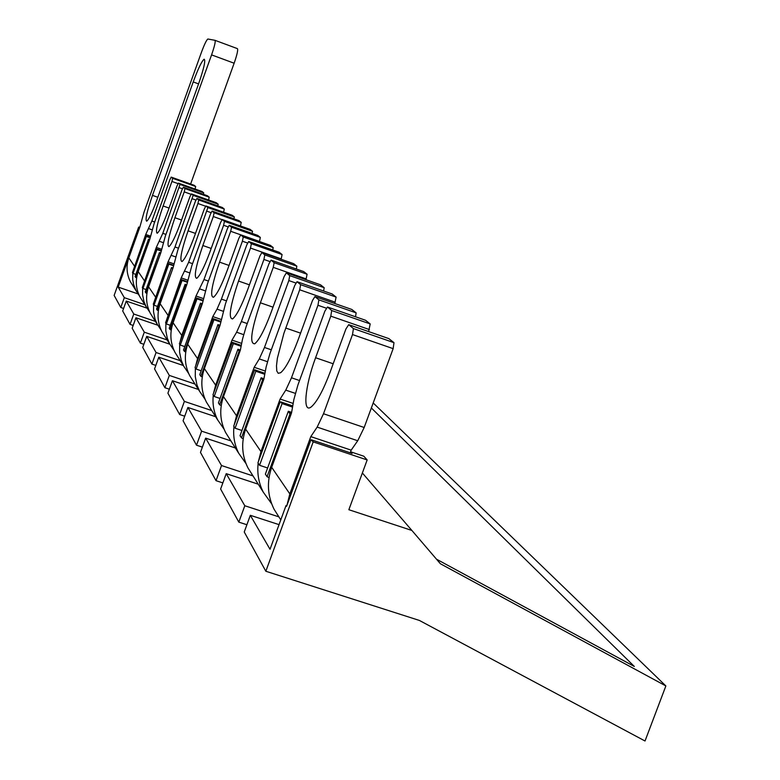 <?xml version="1.0" encoding="UTF-8"?>
<svg xmlns="http://www.w3.org/2000/svg" width="780" height="780" viewBox="0 0 780 780"><rect width="100%" height="100%" fill="white"/><g stroke="black" fill="none" stroke-linecap="round" stroke-linejoin="round"><path stroke-width="1.17" d="M144.914 304.726L124.312 297.677L118.189 287.099L137.963 293.885M118.189 287.099L126.604 263.679L127.335 263.923M286.806 505.723L286.055 505.479L270.017 549.286L250.331 515.307L279.035 524.638M267.082 476.707L265.375 474.123L288.327 411.265L290.004 413.936L267.082 476.707L269.022 477.643M259.565 465.299L257.936 462.832L280.186 401.827L280.693 401.866L282.077 403.582L259.565 465.299L267.618 467.971M263.269 380.767L262.538 380.075L241.488 437.892L243.214 438.711M241.488 437.892L240.035 435.698L261.125 377.783L262.538 380.075M235.102 428.21L233.717 426.114L254.641 369.798L255.83 371.26L235.102 428.21L241.936 430.492M239.762 351.809L239.128 351.215L219.668 404.81L221.227 405.532M219.668 404.81L218.429 402.928L237.929 349.226L239.128 351.215M214.188 396.494L212.999 394.69L232.362 342.371L233.376 343.619L214.188 396.494L220.048 398.463M219.502 326.849L218.956 326.342L200.86 376.282L202.264 376.925M200.86 376.282L199.778 374.644L217.912 324.587L218.956 326.342M196.102 369.057L195.059 367.487L213.076 318.63L213.964 319.722L196.102 369.057L201.181 370.783M201.854 305.116L201.376 304.668L184.47 351.419L185.757 352.004M184.47 351.419L183.524 349.996L200.47 303.118L201.376 304.668M180.297 345.091L179.38 343.717L196.228 297.892L197.008 298.847L180.297 345.091L184.743 346.603M186.352 286.006L185.923 285.616L170.059 329.569L171.239 330.106M170.059 329.569L169.221 328.312L185.133 284.232L185.923 285.616M166.374 323.983L165.565 322.754L181.389 279.62L182.072 280.459L166.374 323.983L170.303 325.319M172.614 269.09L157.287 310.206L158.389 310.694M157.287 310.206L156.546 309.085L171.541 267.501L172.234 268.749M154.011 305.233L153.29 304.142L168.207 263.386L168.811 264.137L154.011 305.233L157.511 306.433M160.368 254.007L145.899 292.939L146.923 293.387M145.899 292.939L145.236 291.935L159.412 252.564L160.027 253.695M142.964 288.483L142.321 287.508L156.419 248.878L156.965 249.561L142.964 288.483L146.094 289.555M149.38 240.464L135.681 277.436L136.636 277.856M135.681 277.436L135.086 276.529L148.522 239.158L149.068 240.191M133.029 273.419L132.454 272.542L145.821 235.833L146.318 236.447L133.029 273.419L135.847 274.394M258.248 484.185L226.22 473.655L244.803 505.752L278.879 516.857M155.444 321.409L133.77 314.018L126.272 301.051L146.923 308.119M167.154 339.953L144.3 332.183L135.944 317.762L157.736 325.192M180.258 360.701L156.068 352.521L146.718 336.365L169.806 344.204M195.01 384.052L169.328 375.424L158.788 357.211L183.28 365.488M211.75 410.563L184.382 401.407L172.409 380.728L198.432 389.473M230.899 440.885L201.611 431.155L187.892 407.462L215.65 416.735M253.022 475.917L221.52 465.543L205.647 438.136L235.384 447.993M124.312 297.677L120.783 307.505L114.133 295.425L138.684 227.048L139.181 227.994L126.448 263.445L127.345 263.835M286.055 505.479L286.591 506.308L310.957 439.764L313.199 441.889L367.165 459.947L363.811 456.212L350.639 451.796L351.585 453.248M250.331 515.307L244.247 531.989L265.834 571.252L313.199 441.889M288.327 411.265L291.623 412.376M282.077 403.582L292.539 407.111M261.125 377.783L263.942 378.739M255.83 371.26L264.771 374.293M237.929 349.226L240.357 350.054M233.376 343.619L241.108 346.261M217.912 324.587L220.038 325.319M213.964 319.722L220.711 322.043M200.47 303.118L202.342 303.761M197.008 298.847L202.956 300.895M185.133 284.232L186.781 284.798M182.072 280.459L187.346 282.292M171.541 267.501L173.004 268.008M168.811 264.137L173.53 265.775M159.412 252.564L160.719 253.022M156.965 249.561L161.207 251.033M148.522 239.158L149.701 239.567M146.318 236.447L150.15 237.783M290.872 414.765L290.004 413.936M226.22 473.655L220.623 489.04L238.826 522.132L244.803 505.752M221.52 465.543L216.021 480.675L222.856 482.908M205.647 438.136L200.47 452.4L216.021 480.675M201.611 431.155L196.511 445.204L202.371 447.145M187.892 407.462L183.076 420.771L196.511 445.204M184.382 401.407L179.634 414.521L184.724 416.208M172.409 380.728L167.905 393.188L179.634 414.521M169.328 375.424L164.892 387.709L169.348 389.2M158.788 357.211L154.557 368.93L164.892 387.709M156.068 352.521L151.895 364.084L155.834 365.41M146.718 336.365L142.73 347.422L151.895 364.084M144.3 332.183L140.361 343.112L143.861 344.302M135.944 317.762L132.171 328.234L140.361 343.112M133.77 314.018L130.046 324.363L133.185 325.435M126.272 301.051L122.694 310.996L130.046 324.363M123.601 308.471L120.783 307.505M246.889 524.745L238.826 522.132M138.684 227.048L139.756 227.419M265.834 571.252L419.386 620.441L645.021 741L665.867 685.942L440.407 563.764L411.889 530.458L348.855 509.72L367.165 459.947M362.369 472.992L411.889 530.458M373.191 402.948L665.867 685.942M371.348 407.979L634.306 666.442L436.498 559.192M133.097 286.026L130.377 281.716C126.565 274.014 126.048 266.058 128.827 257.849L139.825 227.224L144.017 212.209L201.406 52.406C204.331 44.509 206.476 40.043 207.841 39.01L214.968 40.316C215.709 41.369 214.578 46.225 211.575 54.883L234.136 63.219L190.632 184.022M193.226 81.939C198.159 68.582 201.805 61.006 204.155 59.212C205.754 60.245 203.892 68.484 198.569 83.928L156.926 199.816C152.315 212.277 148.912 219.404 146.718 221.179C144.992 220.184 146.903 211.585 152.47 195.38L193.226 81.939L198.578 83.899M215.036 40.336L237.393 48.623C238.212 49.705 237.13 54.571 234.136 63.219M350.191 452.79L351.166 450.148L310.801 436.615L289.828 493.915L286.923 505.401M348.709 324.665L388.82 338.598L393.988 342.673L353.438 328.594L348.709 324.665L345.92 328.975L330.106 372.187C323.339 390.107 317.148 401.602 311.532 406.653C302.289 414.638 304.882 386.373 315.588 357.737L330.788 316.144L331.715 310.537L327.483 307.018L324.88 311.142L297.911 385.008L293.846 399.643L291.515 413L271.684 467.308C266.672 481.835 267.472 495.817 274.072 509.242L278.801 516.731M310.801 436.615L317.158 427.108L323.505 413.751L352.502 334.561L353.438 328.594M299.549 380.533L291.486 377.793L317.957 305.273L318.883 299.861L314.925 296.575L312.439 300.593L297.989 340.216C291.437 357.61 285.665 368.443 280.673 372.703L278.197 373.318L276.773 370.948L276.49 365.81L277.358 358.322L283.891 333.372L299.695 289.79L300.612 284.671L297.024 281.697L294.703 285.548L269.929 353.584L266.126 366.99L263.864 379.139L245.651 429.146C241.059 442.533 241.81 455.432 247.913 467.834L252.291 474.757M245.651 429.146L260.949 451.571L258.375 461.623M258.16 463.183C257 473.45 258.706 483.113 263.289 492.17L271.684 503.851M265.366 371.085L254.192 367.282L259.282 358.917L264.478 347.471L288.824 280.566L289.731 275.632L286.357 272.834L284.125 276.588L270.826 313.18C264.527 329.93 259.165 340.139 254.738 343.805C249.317 343.921 251.199 330.252 260.383 302.786L273.01 307.164M234.244 424.681L236.545 415.789L254.192 367.282M245.993 463.583L238.758 453.326C234.517 444.941 232.928 436 233.98 426.514M260.383 302.786L273.253 267.365L274.141 262.675L271.069 260.12L268.973 263.738L246.07 326.8L242.512 339.163L240.318 350.298L223.48 396.64C219.229 409.042 219.95 421.015 225.625 432.539L229.691 438.974M241.673 343.415L232.001 340.109L236.623 332.231L241.391 321.545L263.923 259.457L264.81 254.914L261.904 252.506L259.886 256.035L247.553 290.023C241.537 306.091 236.545 315.724 232.596 318.923C228.16 318.601 230.139 305.974 238.534 281.044L249.434 284.837M213.574 393.101L215.65 385.164L232.001 340.109M224.065 429.166L217.756 420.069C213.798 412.259 212.306 403.942 213.281 395.128M238.534 281.044L250.487 248.069L251.355 243.74L248.693 241.527L246.782 244.92L225.488 303.683L220.018 325.435L204.37 368.608C200.411 380.172 201.094 391.336 206.407 402.1L210.2 408.106M221.237 319.488L212.794 316.592L217.025 309.143L221.422 299.12L242.395 241.205L243.262 237.003L240.737 234.907L238.885 238.232L227.399 269.958C221.647 285.353 216.996 294.46 213.457 297.287C209.771 296.692 211.79 284.973 219.531 262.129L229.028 265.444M195.673 365.791L197.564 358.644L212.794 316.592M205.14 399.409L199.563 391.267L196.96 384.95L195.263 376.555L195.361 367.945M219.531 262.129L230.685 231.28L231.533 227.253L229.203 225.322L227.448 228.53L207.548 283.54L202.332 303.781L187.717 344.204C184.022 355.027 184.675 365.479 189.657 375.58L193.216 381.215M203.444 298.594L196.004 296.029L203.989 279.542L223.607 225.274L224.435 221.354L222.222 219.521L220.516 222.661L209.771 252.408C204.272 267.15 199.934 275.788 196.745 278.314C193.635 277.553 195.673 266.623 202.839 245.515L211.204 248.45M180.024 341.933L181.759 335.459L196.004 296.029M188.624 373.425L183.661 366.083L181.204 360.145L179.605 352.267L179.692 344.185M202.839 245.515L213.31 216.538L214.12 212.784L212.072 211.078L210.444 214.12L191.773 265.834L186.8 284.758L173.082 322.744C169.621 332.914 170.235 342.761 174.934 352.267L178.288 357.581M187.814 280.195L181.204 277.904L188.633 262.294L207.86 207.578L205.9 205.949L204.321 208.923L194.22 236.935C188.965 251.053 184.899 259.252 182.013 261.544C179.371 260.676 181.389 250.429 188.078 230.822L195.487 233.425M166.228 320.921L181.204 277.904M174.096 350.542L169.63 343.863L167.32 338.276L165.809 330.847L165.886 323.242M188.078 230.822L197.925 203.502L198.715 199.982L196.891 198.461L195.38 201.347L177.801 250.136L173.043 267.901L160.124 303.742C156.858 313.336 157.453 322.627 161.889 331.607L165.058 336.628M173.969 263.854L168.061 261.807L174.993 246.987L193.147 195.351L191.402 193.898L189.93 196.726L180.404 223.187C175.383 236.71 171.561 244.52 168.938 246.617C166.657 245.671 168.655 236.047 174.915 217.727L181.525 220.048M153.962 302.269L168.061 261.807M161.216 330.242L157.17 324.129L154.976 318.844L153.543 311.825L153.611 304.629M174.915 217.727L184.226 191.88L184.987 188.565L183.358 187.21L181.945 189.959L165.331 236.135L160.778 252.876L148.561 286.796C145.48 295.873 146.045 304.668 150.248 313.18L153.26 317.947M161.616 249.268L156.312 247.416L162.815 233.308L180.005 184.421L178.435 183.115L177.06 185.816L168.041 210.883C163.234 223.86 159.637 231.319 157.238 233.239C155.259 232.264 157.219 223.178 163.118 205.978L169.055 208.075M143.003 285.616L156.312 247.416M149.711 312.098L146.016 306.481L143.939 301.47L142.574 294.811L142.643 287.995M163.118 205.978L171.931 181.467L172.672 178.328L171.21 177.109L169.884 179.732L154.128 223.558L149.76 239.392L138.187 271.577C135.262 280.205 135.808 288.551 139.805 296.644L142.662 301.168M150.54 236.145L145.743 234.468L151.866 221.013L211.575 54.883M133.136 270.631L145.743 234.468M139.376 295.796L135.993 290.608L133.643 284.593L132.717 279.503L132.766 273.019M293.183 403.445L280.108 399.038L285.773 390.127L291.486 377.793M260.949 451.571L280.108 399.038M393.988 342.673L393.149 348.65L352.502 334.561M351.166 450.148L357.727 440.749L364.182 427.489L393.149 348.65M331.715 310.537L370.198 323.934L365.557 320.278L327.483 307.018M370.198 323.934L368.608 331.578M330.788 316.144L369.349 329.56M300.612 284.671L336.102 297.092L332.173 293.992L297.024 281.697M336.102 297.092L334.786 303.508M355.524 316.787L356.138 312.858L351.79 309.445L314.925 296.575M274.141 262.675L307.086 274.238L303.712 271.586L271.069 260.12M307.086 274.238L305.974 279.708M323.612 290.998L324.178 287.693L320.482 284.788L286.357 272.834M251.355 243.74L282.087 254.553L279.162 252.252L248.693 241.527M282.087 254.553L281.131 259.262M296.332 268.993L296.849 266.175L293.66 263.669L261.904 252.506M231.533 227.253L260.325 237.422L257.77 235.404L229.203 225.322M260.325 237.422L259.496 241.517M272.727 249.99L273.195 247.553L270.426 245.378L240.737 234.907M214.12 212.784L241.215 222.368L238.953 220.594L212.072 211.078M241.215 222.368L240.464 225.966M252.106 233.405L252.535 231.29L250.107 229.369L222.222 219.521M198.715 199.982L224.289 209.05L222.29 207.47L196.891 198.461M224.289 209.05L223.607 212.219M233.941 218.819L234.332 216.947L232.177 215.261L205.9 205.949M184.987 188.565L209.206 197.165L207.412 195.751L183.358 187.21M209.206 197.165L208.582 199.992M217.815 205.881L218.166 204.224L216.255 202.712L191.402 193.898M172.672 178.328L195.673 186.508L194.064 185.24L171.21 177.109M195.673 186.508L195.097 189.043M203.395 194.327L203.726 192.855L202 191.5L178.435 183.115M299.695 289.79L335.264 302.201M356.138 312.858L318.883 299.861M326.674 308.305L317.957 305.273M273.253 267.365L306.248 278.928M324.178 287.693L289.731 275.632M296.156 283.13L288.824 280.566M250.487 248.069L281.268 258.892M296.849 266.175L264.81 254.914M270.182 261.651L263.923 259.457M230.685 231.28L259.526 241.449M273.195 247.553L243.262 237.003M247.806 243.107L242.395 241.205M213.31 216.538L222.144 219.668M252.535 231.29L224.435 221.354M228.316 226.941L223.607 225.274M197.925 203.502L205.735 206.271M234.332 216.947L207.86 207.578M211.204 212.706L207.051 211.243M184.226 191.88L191.168 194.347M218.166 204.224L193.147 195.351M196.043 200.089L192.368 198.783M171.931 181.467L178.152 183.671M203.726 192.855L180.005 184.421M182.53 188.828L179.244 187.658M311.542 439.852L352.053 453.404M289.78 413.059L291.31 413.575M280.693 401.866L292.744 405.931M263.65 379.733L262.353 379.294M254.641 369.798L264.956 373.308M240.094 350.902L238.992 350.532M232.362 342.371L241.274 345.413M219.794 326.05L218.839 325.718M213.076 318.63L220.867 321.311M202.118 304.395L201.279 304.102M196.228 297.892L203.093 300.261M186.586 285.363L185.845 285.1M181.389 279.62L187.473 281.726M172.828 268.495L172.175 268.271M168.207 263.386L173.647 265.278M160.563 253.461L159.978 253.256M156.419 248.878L161.314 250.585M149.555 239.967L149.029 239.782M145.821 235.833L150.248 237.383M271.684 467.308L289.828 493.915M223.48 396.64L236.545 415.789M204.37 368.608L215.65 385.164M187.717 344.204L197.564 358.644M173.082 322.744L181.759 335.459M160.124 303.742L167.817 315.023M148.561 286.796L155.434 296.868M138.187 271.577L144.358 280.634M128.827 257.849L134.404 266.029M357.727 440.749L317.158 427.108M364.182 427.489L323.505 413.751M315.588 357.737L333.187 363.773M267.365 361.676L259.282 358.917M243.584 334.62L236.623 332.231M223.09 311.23L217.025 309.143M205.228 290.813L199.904 288.971M189.54 272.834L184.821 271.196M175.636 256.883L171.424 255.421M163.234 242.639L159.451 241.322M152.1 229.837L148.697 228.637M295.259 393.344L285.773 390.127M285.753 328.048L300.563 333.148M271.303 349.81L264.478 347.471M247.25 323.554L241.391 321.545M226.512 300.875L221.422 299.12M208.435 281.083L203.989 279.542M192.562 263.669L188.633 262.294M178.493 248.206L174.993 246.987M165.945 234.409L162.815 233.308M157.833 197.281L152.47 195.38M151.866 221.013L154.684 222.007M274.072 509.242L280.781 519.87M247.913 467.834L263.289 492.17M225.625 432.539L238.758 453.326M206.407 402.1L217.756 420.069M189.657 375.58L199.563 391.267M174.934 352.267L183.661 366.083M161.889 331.607L169.63 343.863M150.248 313.18L157.17 324.129M139.805 296.644L146.016 306.481M130.377 281.716L135.993 290.608"/></g></svg>
